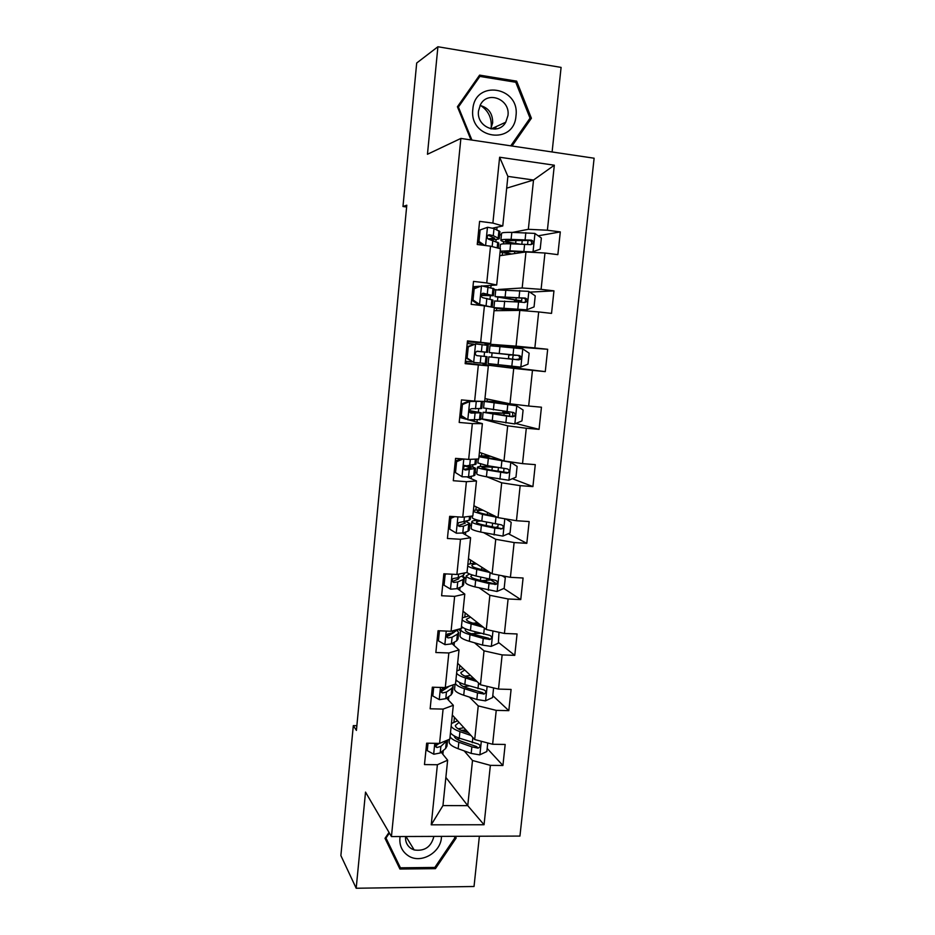 <?xml version="1.0" encoding="UTF-8"?>
<svg xmlns="http://www.w3.org/2000/svg" width="935" height="935" viewBox="0 0 935 935"><rect width="100%" height="100%" fill="white"/><g stroke="black" fill="none" stroke-linecap="round" stroke-linejoin="round"><path stroke-width="1.4" d="M552.106 151.973L561.093 67.402L437.907 46.75L416.694 63.019L402.973 206.506L406.62 206.997M519.942 836.077L594.122 158.214L460.873 138.427L391.438 836.568L519.942 836.077M391.438 836.568L365.527 792.109L356.188 888.25L474.033 886.497L479.375 836.229M506.676 188.169L533.523 180.023L507.892 176.388L502.773 225.966L492.885 223.091L479.597 221.35L477.247 244.502L490.524 246.174L486.749 282.954L473.507 281.4L471.182 304.342L484.412 305.839L480.672 342.292L467.465 340.913L465.162 363.657L478.346 364.966L474.641 401.103L461.481 399.899L459.19 422.445L472.339 423.59L468.669 459.401L455.555 458.372L453.288 480.719L466.39 481.689L462.755 517.195L449.665 516.33L447.421 538.49L460.487 539.285L456.888 574.476L443.844 573.786L441.612 595.747L454.644 596.378L451.067 631.265L438.059 630.739L435.85 652.513L448.835 652.981L445.294 687.576L432.332 687.202L430.147 708.788L443.096 709.092L439.579 743.395L426.652 743.185L424.478 764.585L437.393 764.736L431.234 824.822L484.05 824.752L467.745 805.654L472.502 760.506L464.192 750.899M492.885 223.091L499.629 157.232L554.326 165.203L547.396 230.22L560.299 231.915L538.221 235.807M484.05 824.752L490.372 765.356L502.925 765.496L505.18 744.459L492.628 744.26L496.24 710.366L508.815 710.658L511.094 689.446L498.507 689.083L502.142 654.909L514.764 655.365L517.067 633.965L504.433 633.451L508.102 598.973L520.76 599.58L523.086 578.005L510.416 577.327L514.121 542.557L526.814 543.328L529.152 521.566L516.447 520.725L520.176 485.651L532.915 486.586L535.276 464.637L522.525 463.631L526.3 428.253L539.063 429.352L541.447 407.204L528.661 406.035L532.471 370.353L545.269 371.627L547.676 349.281L534.855 347.949L538.689 311.939L551.533 313.389L553.952 290.855L541.096 289.347L544.965 253.023L557.856 254.647L560.299 231.915M356.854 725.7L353.313 725.63L356.41 730.41L406.795 205.197L402.973 206.506M490.524 246.174L500.424 248.722L496.684 284.988L482.904 286.005M479.503 286.262L473.764 286.683M499.711 255.734L525.961 251.936L522.174 287.98L498.367 289.476M490.84 287.629L491.074 285.397M493.984 289.756L496.111 289.616M496.684 284.988L486.749 282.954M544.965 253.023L525.961 251.936M541.096 289.347L522.174 287.98M484.412 305.839L494.358 307.545L490.653 343.484L467.371 341.824M494.031 310.7L519.813 310.408L516.062 346.137L485.055 343.916L485.136 343.098M490.653 343.484L480.672 342.292M538.689 311.939L519.813 310.408M534.855 347.949L516.062 346.137M474.641 401.103L484.657 401.477L488.339 365.854L466.016 363.037M482.869 365.164L482.939 364.545L513.724 368.367L509.996 403.791L484.961 398.555M488.339 365.854L478.346 364.966M532.471 370.353L513.724 368.367M528.661 406.035L509.996 403.791M468.669 459.401L478.732 458.968L482.378 423.649L468.797 419.92M466.226 419.219L460.464 417.641M480.695 418.74L507.682 425.834L503.988 460.955L479.41 452.365M477.014 422.176L477.236 420.002M482.378 423.649L472.339 423.59M526.3 428.253L507.682 425.834M522.525 463.631L503.988 460.955M462.755 517.195L472.841 515.968L476.464 480.952L467.079 476.955M475.19 472.093L476.873 472.783M486.925 476.838L501.686 482.811L498.028 517.628L473.905 505.742M471.193 478.708L471.45 476.254M476.464 480.952L466.39 481.689M520.176 485.651L501.686 482.811M516.447 520.725L498.028 517.628M469.592 573.996L466.238 575.89C466.495 577.257 469.639 578.707 475.67 580.249L489.005 583.545L496.204 584.328C497.958 582.575 497.689 581.231 495.433 580.296L476.114 576.042C471.17 574.803 468.131 573.611 467.021 572.43L470.597 537.754L462.533 533.067M469.744 525.026L471.392 525.938M483.769 532.728L495.749 539.296L492.126 573.821L468.435 558.686M465.431 534.762L465.724 532.015M470.597 537.754L460.487 539.285M467.009 572.477L456.888 574.476M514.121 542.557L495.749 539.296M510.416 577.327L492.126 573.821M451.067 631.265L461.235 628.495L464.788 594.076L457.332 588.571M462.077 575.972L465.957 578.66M479.375 588.01L489.87 595.303L486.27 629.535L463.012 611.21M459.728 590.336L460.032 587.32M464.788 594.076L454.644 596.378M508.102 598.973L489.87 595.303M504.433 633.451L486.27 629.535M445.294 687.576L455.497 684.046L459.015 649.918L451.979 643.572M458.664 629.372L460.558 630.973M474.501 642.777L484.026 650.842L480.461 684.782L457.636 663.312M454.059 645.442L454.398 642.158M459.015 649.918L448.835 652.981M502.142 654.909L484.026 650.842M498.507 689.083L480.461 684.782M439.579 743.395L449.817 739.129L453.311 705.282L446.579 698.118M469.405 697.078L478.241 705.902L474.7 739.55L452.306 715.006M448.438 700.093L448.8 696.54M453.311 705.282L443.096 709.092M496.24 710.366L478.241 705.902M492.628 744.26L474.7 739.55M431.234 824.822L442.956 805.584L447.643 760.19L441.168 752.184M436.002 745.803L435.348 744.996M442.874 754.288L443.26 750.466M445.866 777.417L467.745 805.654L442.956 805.584M447.643 760.19L437.393 764.736M490.372 765.356L472.502 760.506M356.188 888.25L340.878 855.583L353.313 725.63M437.907 46.75L427.459 154.263L460.873 138.427M502.773 225.966L492.675 228.14M496.789 229.765L497.058 227.205M499.629 234.907L501.452 234.556M512.544 232.394L528.345 229.309L533.523 180.023L554.326 165.203M467.091 521.8L467.196 520.877M472.713 467.114L472.935 465.057M478.393 411.961L478.72 408.759M507.705 365.772L507.553 367.186L482.939 364.545M483.266 364.58L483.395 363.306M484.108 356.364L484.552 352.063M485.265 345.038L485.055 343.916M489.987 299.153L490.314 295.951M495.924 241.44L496.134 239.372M507.892 176.388L499.629 157.232M547.396 230.22L528.345 229.309M502.925 765.496L487.17 748.432M453.954 721.855L454.422 717.332M459.365 669.483L459.798 665.346M508.815 710.658L492.78 695.617M460.581 630.728L458.793 629.22M464.824 616.679L465.209 612.939M479.702 633.346L476.476 633.451M514.764 655.365L498.437 642.368M465.969 578.473L462.264 575.89M470.328 563.454L470.679 560.112M485.218 580.647L483.068 581.044M486.258 570.666L483.979 570.116M520.76 599.58L503.813 588.466M495.41 582.949L491.237 580.214M471.404 525.786L469.756 524.874M474.77 520.491L474.898 519.276M475.88 509.797L476.184 506.863M526.814 543.328L508.313 533.721M497.023 527.866L496.146 527.41M450.354 517.312L450.448 516.377M476.885 472.678L475.202 472M480.356 466.483L480.59 464.251M481.467 455.696L481.735 453.171M532.915 486.586L512.392 478.697M485.499 419.897L484.505 419.686M482.904 419.266L480.695 418.681M485.99 412.019L486.329 408.759M487.112 401.15L487.322 399.046M502.75 413.083L502.948 411.143M539.063 429.352L515.769 423.473M460.581 416.519L460.464 417.7L459.681 417.629M492.815 345.962L492.967 344.489L485.382 343.94M490.793 365.515L490.957 363.96M491.658 357.112L492.102 352.881M509.61 347.528L509.75 346.242L492.967 344.489M508.43 358.818L508.874 354.622M547.676 349.281L509.715 346.488M545.269 371.627L507.576 366.988M466.179 361.354L466.016 363.049L465.233 362.967M467.991 343.577L468.154 341.906M495.854 289.698L493.972 289.815M496.462 310.677L496.684 308.527M497.49 300.743L497.829 297.482M514.402 301.713L514.601 299.866M553.952 290.855L529.806 292.129M473.648 287.793L473.764 286.624L472.981 286.531M501.44 234.662L499.617 235.024M502.177 255.372L502.457 252.754M503.369 243.871L503.603 241.616M478.217 242.773L478.288 242.177M389.03 832.43L385.01 838.321L399.923 869.036L435.441 868.65L456.175 838.017L455.38 836.322M512.029 146.024L531.396 118.254L516.658 81.158L479.608 75.127L457.414 106.765L471.006 139.934M397.235 863.508L397.983 863.496M454.983 836.322L456.175 838.017M434.682 867.446L435.441 868.65M514.904 82.116L516.658 81.158M529.362 119.154L531.396 118.254M428.02 743.208L427.26 750.641L433.828 754.229L440.21 752.979L445.621 748.526L446.953 746.142L447.573 740.181M426.722 743.185L426.115 749.18L427.26 750.641M437.066 743.395C434.728 745.113 434.705 746.481 436.984 747.509L440.888 746.387L447.596 740.053M439.193 743.383L435.687 745.896L436.984 747.509M468.657 732.935L462.918 730.936C457.998 729.171 455.474 727.348 455.333 725.478L459.038 722.393M470.983 735.483L459.938 731.626C455.111 729.896 452.178 728.096 451.149 726.203M451.418 723.55L457.554 720.768M487.754 742.974L486.843 751.518L479.713 754.872L471.17 753.411L458.162 748.725C452.283 746.527 449.256 744.26 449.104 741.922L449.162 741.42M456.911 739.234L460.032 738.405M450.062 736.687C451.091 738.627 454.013 740.473 458.84 742.226L471.859 746.866L478.054 748.152C480.672 746.784 480.719 745.394 478.171 744.003L459.26 738.124C454.433 736.383 451.511 734.548 450.483 732.631M463.877 727.687L458.185 728.809M461.352 730.352L465.981 729.99M467.243 731.38L464.73 731.567M450.95 733.356L450.343 733.963M478.054 748.152L476.64 746.586L461.82 741.513C456.911 739.714 454.387 737.855 454.258 735.927L454.258 735.927M400.075 836.533C398.976 844.995 401.793 851.458 408.501 855.911C421.206 864.291 441.6 852.112 441.46 836.381M405.556 836.509C405.217 841.851 407.181 845.918 411.435 848.711L414.182 849.95C424.619 851.458 431.187 846.946 433.887 836.404M454.235 836.322L454.913 837.783L434.822 867.446L400.425 867.809L385.407 837.748M400.425 867.809L385.991 838.064L389.392 833.062M385.629 837.421L385.991 838.064M480.683 105.561C488.234 110.575 491.763 117.728 491.249 127.008L491.074 128.27M472.829 109.29C468.926 138.964 514.063 145.603 515.968 115.987C520.187 86.639 474.875 79.241 472.829 109.29M478.51 110.973C476.184 127.008 498.39 136.031 505.765 122.204L507.962 115.531C510.416 99.297 487.497 90.239 480.391 104.814L478.51 110.973M490.781 128.843L492.663 122.812C492.757 113.532 488.561 107.747 480.064 105.456M471.918 140.063L458.395 107.046L479.877 76.413L515.758 82.257L530.04 118.172L510.755 145.837M457.694 107.443L458.395 107.046M477.82 77.675L479.877 76.413M433.7 687.237L432.811 695.979L439.403 699.672L445.785 698.679L451.149 694.892L452.447 692.835L453.078 686.758M444.92 689.27L443.716 688.674M432.402 687.202L431.643 694.693L432.811 695.979M449.303 686.185L446.895 687.833L442.313 688.896C440.303 690.72 440.385 692.064 442.571 692.952L446.462 692.029L451.827 688.324L453.124 686.313L452.633 685.039M448.064 687.038L441.238 691.538L442.571 692.952M439.427 630.798L438.41 640.849L445.013 644.659L451.395 643.911L456.712 640.802L457.986 639.084L458.629 632.878M449.361 635.508L446.907 634.631M438.129 630.739L437.218 639.739L438.41 640.849M458.851 629.15L452.517 632.983L447.655 633.965C445.937 635.835 446.112 637.156 448.192 637.927L452.084 637.214L457.402 634.175L458.664 632.504L457.016 630.447M454.059 632.352L446.837 636.712L448.192 637.927M474.723 679.383L468.493 677.443C463.538 675.841 460.978 674.24 460.815 672.627L464.707 669.963M477.095 681.615L465.513 677.992C460.639 676.437 457.683 674.836 456.619 673.188M456.853 670.909L463.211 668.56M493.598 687.915L492.57 697.568L485.417 700.864L476.838 699.485L463.725 695.231C457.788 693.244 454.737 691.234 454.55 689.2L454.597 688.768M463.573 686.641L469.148 685.916M455.532 683.754C456.584 685.448 459.541 687.096 464.403 688.686L477.528 692.882L484.096 694.039C486.399 692.484 486.329 691.105 483.874 689.89L464.835 684.549C459.962 682.971 457.005 681.346 455.953 679.663M470.562 675.467L464.987 676.145M470.959 678.214L473.344 678.085M456.759 680.633L455.766 681.405M482.694 692.683L467.383 688.102C462.428 686.477 459.88 684.829 459.716 683.169L459.821 682.597M481.022 625.398L474.115 623.493C469.113 622.079 466.518 620.688 466.331 619.344L470.515 617.123M483.442 627.315L471.135 623.902C466.226 622.523 463.222 621.132 462.135 619.741M462.334 617.836L469.008 615.931M498.986 632.27L498.355 643.163L491.167 646.401L482.542 645.103L469.323 641.293C463.351 639.517 460.254 637.763 460.032 636.045L460.067 635.683M471.252 633.72L480.45 633.334M499.465 632.644L498.741 632.224M461.13 628.519L460.698 629.535C460.932 631.219 464.029 632.937 470.013 634.69L483.243 638.441L490.15 639.423C492.161 637.752 491.985 636.384 489.624 635.321L470.445 630.517C465.548 629.115 462.544 627.701 461.458 626.275M476.184 621.588L476.032 623.026L473.005 623.178M476.032 623.026L477.949 622.979M462.872 627.502L461.235 628.413M488.736 638.278L472.993 634.246C468.003 632.796 465.42 631.37 465.221 629.968L465.77 628.951M446.474 573.926L445.153 574.499L444.055 585.252L450.682 589.179L457.063 588.688L462.334 586.257L463.573 584.889L464.227 578.555M453.194 581.278L452.154 580.986M443.903 573.786L442.839 584.328L444.055 585.252M464.8 572.91L463.456 575.364L458.197 577.666L453.101 578.566C451.628 580.448 451.885 581.745 453.872 582.435L457.753 581.932L463.024 579.583L464.251 578.251L461.715 576.124M459.33 577.164L458.617 578.905L452.493 581.43L453.872 582.435M445.153 574.499L444.183 573.798M454.761 516.669L450.857 518.329L449.758 529.175L456.397 533.219L462.778 532.997L467.991 531.255L469.206 530.239L469.873 523.775M456.397 533.219L449.758 529.175M450.857 518.329L449.606 517.639L448.508 528.439M449.606 517.639L452.259 516.506M470.644 516.237L470.328 519.322L469.125 520.281L458.641 522.688C457.379 524.57 457.694 525.832 459.599 526.463L463.479 526.183L469.896 523.553L465.677 521.333M463.725 521.929L465.279 523.086L458.185 525.669L459.599 526.463M463.117 458.968L456.607 461.68L455.497 472.619L462.159 476.78L468.54 476.838L473.706 475.798L474.875 475.132L475.564 468.54M462.159 476.78L455.497 472.619M456.607 461.68L455.333 461.177L454.223 472.07M455.333 461.177L461.025 458.804M476.534 459.062L476.02 464.122L464.274 466.308C463.176 468.178 463.55 469.417 465.373 470.024L475.576 468.388C475.038 467.512 470.901 466.46 463.164 465.233M464.672 465.992L470.936 467.921L464.146 469.428M456.946 460.499L455.357 460.3M489.449 579.303L490.15 572.582L476.803 569.368C471.859 568.164 468.821 566.984 467.699 565.85M487.731 571.016L479.772 569.111C474.735 567.872 472.105 566.703 471.883 565.617C471.871 564.787 473.426 564.202 476.546 563.875M467.851 564.331L475.05 562.917M502.118 575.738L505.297 577.69L504.175 588.302L496.976 591.493L474.98 586.899C468.949 585.345 465.817 583.861 465.56 582.447L465.595 582.154M481.513 580.658L492.102 579.84M505.297 577.69L502.037 575.726M496.204 584.328L478.65 579.945C473.613 578.672 470.995 577.468 470.784 576.322L472.444 575.025M497.63 517.429L482.518 514.379L473.309 511.515M495.211 516.237L485.487 514.262C480.415 513.21 477.75 512.263 477.493 511.445C477.469 510.767 479.316 510.358 483.009 510.229M473.426 510.381L481.537 509.505M505.8 518.937L511.188 522.279L510.054 532.973L502.82 536.106L480.683 532.062C474.606 530.718 471.427 529.502 471.135 528.415L471.158 528.193M495.223 527.492L497.887 526.744L498.133 524.406M477.984 520.211C473.846 520.433 471.789 520.959 471.824 521.812C472.117 522.852 475.296 524.032 481.373 525.341L494.814 528.182L502.259 528.754C503.79 526.966 503.462 525.645 501.277 524.816L481.817 521.099C475.74 519.802 472.549 518.644 472.245 517.628L472.268 517.417M502.259 528.754L484.353 525.201C479.281 524.103 476.628 523.121 476.382 522.244C476.347 521.578 477.914 521.146 481.093 520.947M493.727 466.764L489.858 466.577C481.712 466.203 477.575 466.436 477.446 467.278L476.757 473.94C477.084 474.7 480.309 475.634 486.422 476.757L508.722 480.251L515.968 477.177L517.113 466.39L510.627 462.252L478.965 456.724M510.627 462.252L483.15 456.829L490.63 456.292M479.036 455.988L489.192 455.789M477.446 467.278C477.773 467.991 480.999 468.891 487.135 469.989L506.723 473.168L508.324 472.713C509.668 470.901 509.283 469.615 507.179 468.856L487.579 465.712L477.89 462.918M497.373 467.395L492.289 467.149L491.962 470.305M508.324 472.713L490.104 469.989L482.028 467.722C482.121 467.033 485.546 466.834 492.289 467.149M462.416 404.539L461.107 404.236L468.33 401.279L469.849 401.501L462.416 404.539L461.294 415.572L467.967 419.85L480.602 419.558L481.303 412.838M467.967 419.85L461.294 415.572M462.346 416.729L459.81 416.426M468.517 401.208L477.785 401.22M469.849 401.501L481.63 401.36M461.107 404.236L459.997 415.222M482.448 401.711L481.747 408.466L471.649 408.688L469.989 409.436C469.031 411.283 469.44 412.499 471.193 413.095L481.303 412.767L469.44 410.617M469.417 410.862L476.651 412.288L470.258 412.732M504.9 413.165L483.115 412.288L482.425 419.009L514.671 423.929L521.952 420.902L523.097 410.033L516.587 405.767L484.634 401.477M516.587 405.767L488.853 401.769L503.965 402.529M484.692 401.15L502.551 402.237M483.115 412.288L506.583 416.052L512.672 416.776L514.414 416.204C515.594 414.38 515.173 413.118 513.128 412.417L483.57 407.964M504.923 412.954L502.866 411.926M507.763 404.808L507.05 411.704L507.483 412.943L509.785 413.55L497.946 412.966L497.771 414.567M512.497 412.347L512.929 415.853L511.059 416.391L487.719 412.744L497.946 412.966M468.26 346.908L466.939 346.792L475.716 343.928L468.26 346.908L467.138 358.023L473.835 362.441L486.387 363.528L487.088 356.667L476.943 355.651M473.835 362.441L465.817 357.883L467.138 358.023M472.011 361.962L465.396 361.272M475.716 343.928L488.245 345.459L487.532 352.331L477.528 351.233L475.775 352.051C474.933 353.874 475.366 355.078 477.072 355.662L487.088 356.667M473.636 344.127L467.208 343.496M466.939 346.792L465.817 357.883M476.815 351.303L487.532 352.331M477.247 351.221L482.857 351.864L476.862 351.291M504.094 354.003L515.91 355.347L513.549 355.136L512.696 357.147L512.918 359.133L515.477 359.519L493.458 357.31L515.477 359.519M508.804 355.207L511.41 354.891L489.285 352.553L499.232 353.512L499.956 346.616L489.987 345.763L489.285 352.553M508.488 358.257L510.966 359.063L488.841 356.843L488.14 363.61L520.678 367.116L527.971 364.159L529.14 353.185L522.607 348.802L499.956 346.616M504.082 354.108L517.487 355.335C519.568 355.931 520.07 357.17 519.007 359.063L515.501 359.566M488.841 356.843L518.668 359.882L520.526 359.215C521.578 357.392 521.122 356.153 519.135 355.487L499.232 353.512M474.174 288.763L481.654 285.853L474.174 288.763L473.028 299.983L479.748 304.529L491.833 307.112M479.748 304.529L487.123 306.306M481.654 285.853L494.077 288.798L493.376 295.647M475.214 287.933L472.865 287.735M472.818 288.857L471.684 300.042L473.028 299.983M478.381 304.565L471.684 300.042M480.496 295.448L493.364 295.729L483.453 293.274L481.63 294.151C480.882 295.963 481.338 297.155 482.998 297.751L492.92 300.1L492.207 306.949M482.437 293.45L488.678 295.25L481.221 295.238M510.007 297.272L509.832 298.99L521.648 300.848L519.241 301L518.586 301.993L524.722 302.508L526.662 301.748C527.62 299.925 527.13 298.709 525.189 298.078L495.059 296.605L516.739 300.228M514.472 301.082L516.716 300.451M508.827 308.585L508.687 309.988L498.53 308.234L526.732 309.824L534.049 306.914L535.229 295.846L528.684 291.346L495.749 289.85M526.732 309.824L494.346 307.662M494.311 308.012L511.27 310.502M508.687 309.988L512.731 310.49M509.832 298.99L499.687 297.085L523.518 298.148C525.54 298.686 526.078 299.901 525.119 301.795L526.662 301.748M494.603 301L518.563 301.993L517.826 308.994M487.638 227.275L478.743 230.419L487.638 227.275L494.007 228.549L499.968 231.646L499.267 238.472M480.123 230.127L478.977 241.44L484.762 245.449M478.743 230.419L477.598 241.697L478.977 241.44M482.635 245.18L477.598 241.697M489.753 239.453C495.585 239.57 498.752 239.302 499.255 238.635L493.283 235.678L489.437 234.802L487.544 235.737C486.878 237.525 487.345 238.717 488.97 239.313L498.799 243.042L498.273 248.172M477.434 242.714L479.246 242.843M488.07 235.164L494.533 238.156L488.012 238.857M531.325 252.24L540.185 249.177L541.365 238.028L534.808 233.399L511.831 232.371C505.484 232.266 502.072 232.558 501.592 233.282L501.569 233.446M531.162 252.228L512.871 251.41L504.362 251.924L511.515 254.028M532.833 252.029L509.914 250.814L500.178 251.164M500.096 251.936L509.984 254.25M500.412 244.69L500.424 244.549C500.903 243.895 504.304 243.649 510.639 243.813L530.823 244.643L532.845 243.79C533.71 241.978 533.195 240.762 531.29 240.166L511.094 239.383C504.76 239.243 501.359 239.512 500.88 240.19C500.833 241.09 504.9 242.188 513.081 243.497L516.073 243.977M515.98 240.061L515.629 243.416C508.85 242.329 505.484 241.417 505.531 240.669L529.584 240.459C531.571 240.95 532.132 242.142 531.279 244.035L532.845 243.79M515.629 243.416L519.837 244.082M434.775 743.313L433.665 754.148M446.299 742.016L445.621 748.526M440.888 746.387L440.21 752.979M479.889 754.79L481.315 741.291M459.26 738.124L459.938 731.626M458.162 748.725L458.84 742.226M472.292 742.741L472.841 737.516M471.17 753.411L471.859 746.866M476.289 746.539L477.738 748.14M495.749 126.833L495.106 129.1M440.478 687.435L439.24 699.579M451.827 688.324L451.149 694.892M446.462 692.029L445.785 698.679M446.977 686.991L446.895 687.833M446.229 631.078L444.85 644.566M457.402 634.175L456.712 640.802M457.893 629.407L457.834 629.991M452.084 637.214L451.395 643.911M452.739 630.809L452.517 632.983M485.592 700.783L487.123 686.372M464.835 684.549L465.513 677.992M463.725 695.231L464.403 688.686M477.96 688.709L478.568 682.994M476.838 699.485L477.528 692.882M481.969 692.66L483.43 694.062M491.354 646.33L492.967 630.985M470.445 630.517L471.135 623.902M475.109 631.826L474.945 633.486M469.323 641.293L470.013 634.69M483.687 634.234L484.342 628.016M482.542 645.103L483.243 638.441M487.684 638.324L489.18 639.54M452.037 574.219L450.518 589.073M463.024 579.583L462.334 586.257M463.69 573.132L463.456 575.364M457.753 581.932L457.063 588.688M458.559 574.148L458.197 577.666M457.893 516.868L456.233 533.114M468.692 524.535L467.991 531.255M469.534 516.365L469.125 520.281M463.479 526.183L462.778 532.997M464.426 516.985L463.924 521.882M463.795 459.015L461.995 476.675M474.407 469.008L473.706 475.798M475.424 459.108L474.851 464.718M469.241 469.954L468.54 476.838M470.34 459.33L469.686 465.618M464.309 469.592L465.373 470.024M497.151 591.411L498.869 575.118M476.114 576.042L476.803 569.368M481.852 567.253L481.607 569.544M486.796 578.66L486.586 580.635M480.812 577.187L480.473 580.401M474.98 586.899L475.67 580.249M488.304 590.254L489.005 583.545M493.458 583.545L494.977 584.55M503.007 536.024L504.83 518.773M481.817 521.099L482.518 514.379M487.567 512.474L487.334 514.636M492.581 523.355L492.219 526.861M486.562 522.092L486.2 525.587M480.683 532.062L481.373 525.341M495.269 523.904L495.982 517.125M494.101 534.949L494.814 528.182M499.278 528.287L500.833 529.093M508.909 480.181L510.791 462.358M487.579 465.712L488.28 458.933M493.329 457.227L493.107 459.272M499.29 459.319L499.197 460.289M498.425 467.582L498.028 471.369M486.422 476.757L487.135 469.989M501.125 468.038L501.85 461.2M499.956 479.176L500.681 472.35M505.145 472.572L506.723 473.168M469.662 401.583L467.804 419.745M480.169 413.025L479.468 419.873M481.326 401.84L480.613 408.7M475.062 413.247L474.349 420.189M476.219 401.921L475.506 408.875M514.858 423.847L516.751 405.883M493.376 409.846L494.089 403.008M499.068 402.143L498.939 403.429M505.216 402.798L505.064 404.236M504.105 413.422L503.895 415.409M492.219 420.984L492.932 414.158M505.87 422.936L506.583 416.052M511.059 416.391L512.672 416.776M503.24 412.569L507.483 412.943M475.541 344.01L473.671 362.324M485.99 356.562L485.277 363.458M487.147 345.284L486.434 352.203M480.929 356.06L480.216 363.049M482.098 344.629L481.385 351.642M509.294 354.704L513.549 355.136M520.853 367.046L522.77 348.919M498.063 364.743L498.787 357.86M513.011 354.879L513.736 347.925M511.819 366.204L512.555 359.262M517.487 355.335L519.135 355.487M517.032 359.718L518.668 359.882M508.862 358.853L513.116 359.285M481.467 285.923L479.573 304.413M491.845 299.609L491.132 306.575M493.014 288.237L492.301 295.215M486.843 298.37L486.118 305.418M488.023 286.846L487.299 293.906M482.822 293.31L483.453 293.274M514.963 300.509L519.241 301M526.908 309.742L528.848 291.463M505.145 296.687L505.858 289.733M516.225 297.669L516.003 299.796M515.045 309.029L514.893 310.467M503.965 308.024L504.69 301.082M519.03 297.564L519.767 290.551M523.518 298.148L525.189 298.078M487.451 227.345L485.592 245.554M497.759 242.177L497.175 247.892M498.939 230.711L498.215 237.747M492.815 240.178L492.161 246.595M494.007 228.549L493.283 235.678M488.257 235.036L489.437 234.802M533.02 251.959L534.972 233.516M511.094 239.383L511.831 232.371M522.244 240.225L521.835 244.14M521.052 251.679L520.947 252.66M514.788 251.468L514.566 253.584M509.914 250.814L510.639 243.813M525.096 239.757L525.832 232.675M523.88 251.281L524.629 244.222M529.584 240.459L531.29 240.166M449.373 739.304L449.104 741.922M405.977 836.509L414.182 849.95M491.214 128.925L505.765 122.204M495.468 129.053L496.088 126.681M455.065 684.198L454.55 689.2M482.694 692.695L484.096 694.039M460.698 629.535L460.032 636.045M488.736 638.289L490.15 639.423M466.238 575.89L465.56 582.447M472.42 516.015L472.245 517.628M471.824 521.812L471.135 528.415M478.299 458.992L477.878 463.059M503.603 472.339L504.012 468.482M484.236 401.466L483.559 408.034M510.697 404.972L510.802 403.897M509.517 416.192L509.785 413.586M512.929 415.853L514.414 416.204M503.053 412.428L507.308 412.802M519.007 359.063L520.526 359.215M508.663 358.701L512.918 359.133M495.76 289.756L495.059 296.605M521.648 300.813L521.94 298.031M520.631 310.467L520.748 309.427M494.615 300.93L493.937 307.475M501.592 233.282L500.88 240.19M527.585 244.374L528.006 240.377M500.424 244.549L500.003 248.617"/></g></svg>
